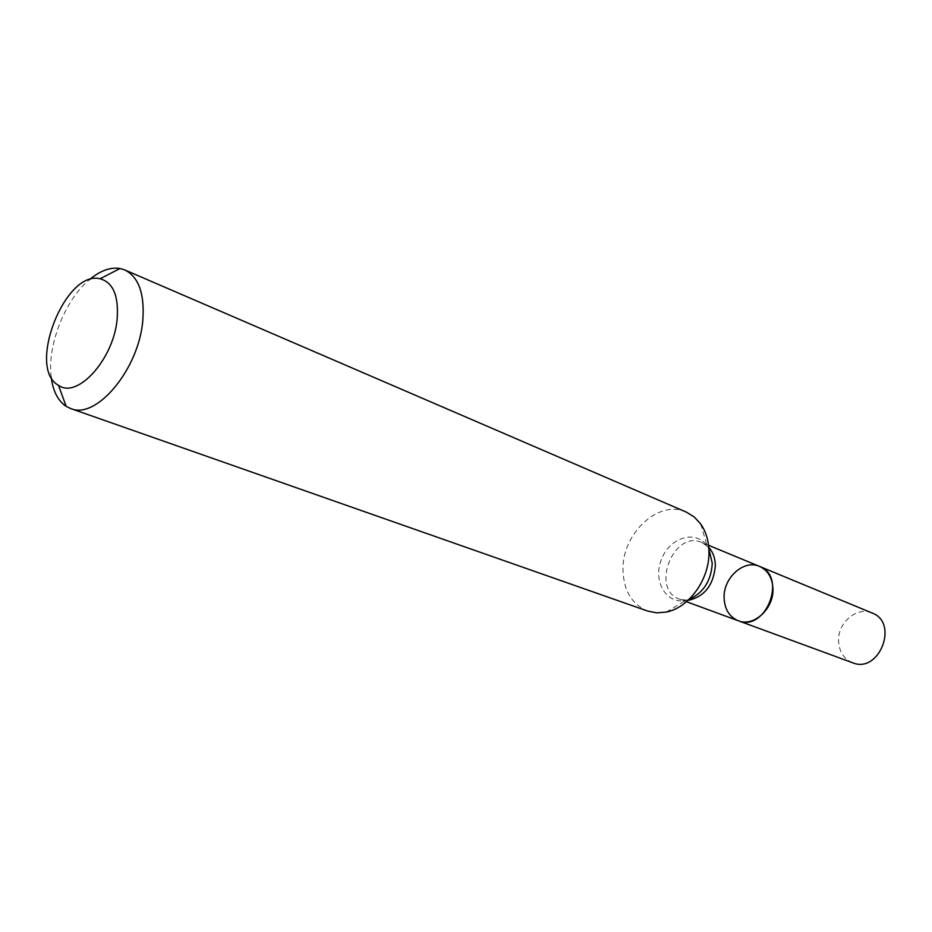 <?xml version="1.0" encoding="UTF-8"?>
<svg xmlns="http://www.w3.org/2000/svg" width="932" height="932" viewBox="0 0 932 932"><rect width="100%" height="100%" fill="white"/><g stroke="black" fill="none" stroke-linecap="round" stroke-linejoin="round"><path stroke-width="0.7" stroke-dasharray="4.66 3.5" d="M686.336 512.099C659.052 499.028 622.192 533.197 622.995 569.487C623.496 590.469 631.733 604.332 647.682 611.066M51.237 377.285C46.973 345.888 64.914 299.941 89.332 279.751M738.272 620.747C729.325 616.891 724.595 609.237 724.106 597.773C723.279 577.723 743.946 559.165 759.51 566.388M852.64 662.769C843.961 659.052 839.278 651.911 838.59 641.332C837.437 622.797 857.009 606.045 872.084 613M688.037 600.359L679.743 599.253C649.953 589.653 673.498 529.388 701.901 542.529L708.751 547.329M689.051 599.404L685.905 600.301C666.333 604.856 652.551 581.125 661.429 559.41C669.619 537.426 695.843 529.306 707.143 545.919L708.844 548.727M666.24 612.079L685.905 600.301L679.743 599.253L686.488 601.722M700.666 523.935L707.143 545.919L701.901 542.529L708.53 545.278"/><path stroke-width="1.4" d="M70.646 408.519L647.682 611.066L656.711 612.848L666.24 612.079C689.051 607.85 709.625 579.133 708.949 551.954C708.798 541.014 706.037 531.671 700.666 523.935L694.189 516.91L686.336 512.099L124.772 269.942C138.693 276.944 144.705 293.685 142.817 320.165C139.148 368.886 96.38 420.087 70.646 408.519L66.172 406.364C58.017 400.923 53.031 391.242 51.237 377.285M89.332 279.751C100.108 270.711 110.337 266.96 120.018 268.498L124.772 269.942M117.176 318.674C114.03 358.738 77.461 399.42 58.506 385.3C26.48 368.455 65.147 269.465 100.108 278.785C113.075 282.431 118.76 295.724 117.176 318.674M759.51 566.388C767.898 570.302 772.383 577.782 772.954 588.803C773.944 608.747 753.604 627.259 738.272 620.747C729.325 616.891 724.595 609.237 724.106 597.773C723.279 577.723 743.946 559.165 759.51 566.388C787.657 576.326 765.708 632.513 738.272 620.747L852.64 662.769C879.202 674.057 899.264 622.704 872.084 613L708.53 545.278M708.751 547.329C713.003 552.07 715.205 558.186 715.357 565.677C713.528 585.273 704.429 596.829 688.037 600.359M708.844 548.727L712.269 563.266C711.174 580.834 703.439 592.88 689.051 599.404M58.506 385.3L66.172 406.364M100.108 278.785L120.018 268.498M686.488 601.722L738.272 620.747"/></g></svg>
